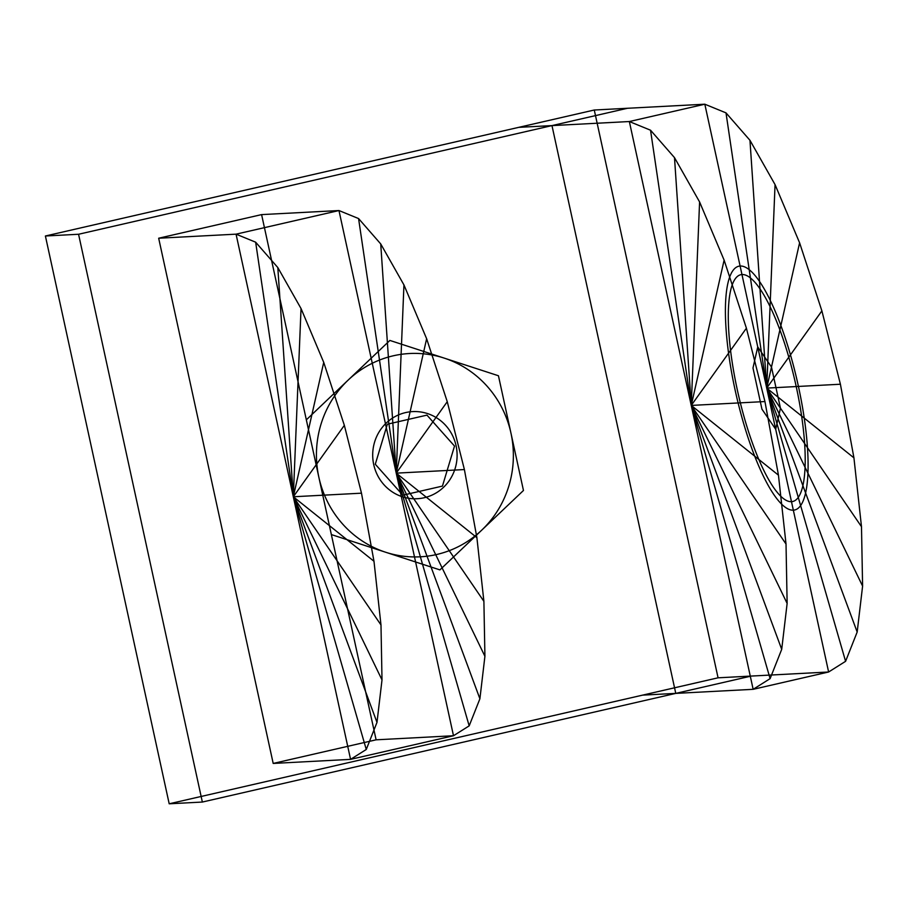 <?xml version="1.0" encoding="UTF-8"?>
<svg xmlns="http://www.w3.org/2000/svg" width="908" height="908" viewBox="0 0 908 908"><rect width="100%" height="100%" fill="white"/><g stroke="black" fill="none" stroke-linecap="round" stroke-linejoin="round"><path stroke-width="1.36" d="M771.482 367.036L757.749 346.935L752.982 368.012L761.948 409.168L775.693 429.268L780.46 408.203L771.482 367.036M741.961 274.545A116.326 29.101 -102.9 0 0 753.572 446.225A116.326 29.101 -102.9 0 0 804.624 443.535A116.326 29.101 -102.9 0 0 741.961 274.545M740.099 266.033A125.054 31.292 -102.9 0 0 752.584 450.584A125.054 31.292 -102.9 0 0 807.473 447.701A125.054 31.292 -102.9 0 0 740.099 266.033M361.486 493.18L373.983 561.269L293.318 496.767L361.486 493.18L344.348 425.341L293.318 496.767L380.985 624.965L373.983 561.269L293.318 496.767L380.985 624.965L382.007 679.922L293.318 496.767L376.99 722.393L382.007 679.922L293.318 496.767L376.99 722.393L366.264 749.486L293.318 496.767L350.567 759.36L366.264 749.486L293.318 496.767L323.725 362.36L301.036 308.538L293.318 496.767L277.814 267.554L301.036 308.538L293.318 496.767L277.814 267.554L255.647 242.186L293.318 496.767L236.057 234.162L350.567 759.36L273.195 763.435L158.673 238.225L236.057 234.162L338.968 210.542L453.489 735.741L469.175 725.867L396.229 473.147L464.397 469.561L476.893 537.649L396.229 473.147L483.896 601.334L476.893 537.649L396.229 473.147L483.896 601.334L484.917 656.291L396.229 473.147L479.901 698.774L484.917 656.291L396.229 473.147L479.901 698.774L469.175 725.867L396.229 473.147L453.489 735.741L376.105 739.816L261.595 214.606L338.968 210.542L261.595 214.606L158.673 238.225L236.057 234.162L255.647 242.186L293.318 496.767L361.486 493.18M675.768 693.383L202.359 802.048L78.565 234.264L551.973 125.599L675.768 693.383L551.973 125.599L629.346 121.536L753.152 689.32L770.109 678.639L691.249 405.422L764.945 401.552L778.451 475.156L691.249 405.422L786.022 544.017L778.451 475.156L691.249 405.422L786.022 544.017L787.134 603.434L691.249 405.422L781.709 649.345L787.134 603.434L691.249 405.422L781.709 649.345L770.109 678.639L691.249 405.422L753.152 689.32L675.768 693.383L202.359 802.048L78.565 234.264L45.4 236.001L169.194 803.796L718.069 677.811L594.275 110.016L704.824 104.204L828.618 671.999L845.586 661.319L766.715 388.102L840.411 384.232L853.929 457.836L766.715 388.102L861.488 526.697L853.929 457.836L766.715 388.102L861.488 526.697L862.6 586.103L766.715 388.102L857.175 632.025L862.6 586.103L766.715 388.102L857.175 632.025L845.586 661.319L766.715 388.102L828.618 671.999L718.069 677.811L594.275 110.016L45.4 236.001L169.194 803.796L202.359 802.048L169.194 803.796L642.603 695.131L675.768 693.383L751.234 676.063L828.618 671.999L753.152 689.32L642.603 695.131L718.069 677.811L751.234 676.063L675.768 693.383M594.275 110.016L627.439 108.279L551.973 125.599L627.439 108.279L704.824 104.204L629.346 121.536L518.808 127.347L551.973 125.599L78.565 234.264L45.4 236.001L594.275 110.016L718.069 677.811M424.184 497.743A43.618 42.199 -93 0 1 374.607 442.048A43.618 42.199 -93 0 1 445.907 425.682A43.618 42.199 -93 0 1 424.184 497.743M436.566 554.527A101.787 98.461 -93 0 1 320.887 424.569A101.787 98.461 -93 0 1 487.256 386.388A101.787 98.461 -93 0 1 436.566 554.527M387.353 424.218L426.964 415.126L454.511 446.066L442.446 486.098L402.834 495.189L375.288 464.249L387.353 424.218M389.884 340.432L498.447 375.753L523.462 490.479L439.915 569.895L331.352 534.574L306.337 419.837L389.884 340.432M724.119 260.119L699.591 201.939L691.249 405.422L724.119 260.119L746.41 328.208L691.249 405.422L674.496 157.629L699.591 201.939L691.249 405.422L674.496 157.629L650.537 130.207L691.249 405.422L629.346 121.536L650.537 130.207L691.249 405.422L764.945 401.552L746.41 328.208L691.249 405.422L724.119 260.119M799.596 242.799L775.057 184.619L766.715 388.102L799.596 242.799L821.888 310.888L766.715 388.102L749.963 140.309L775.057 184.619L766.715 388.102L749.963 140.309L726.003 112.876L766.715 388.102L704.824 104.204L726.003 112.876L766.715 388.102L840.411 384.232L821.888 310.888L766.715 388.102L799.596 242.799M426.635 338.741L403.946 284.919L396.229 473.147L426.635 338.741L447.258 401.711L396.229 473.147L380.724 243.934L403.946 284.919L396.229 473.147L380.724 243.934L358.569 218.556L396.229 473.147L338.968 210.542L358.569 218.556L396.229 473.147L464.397 469.561L447.258 401.711L396.229 473.147L426.635 338.741M323.725 362.36L344.348 425.341L293.318 496.767L323.725 362.36M273.195 763.435L350.567 759.36L453.489 735.741L376.105 739.816L273.195 763.435"/></g></svg>
